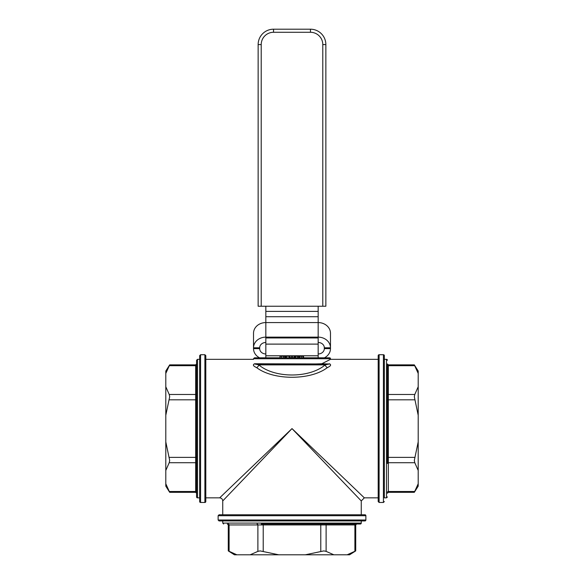 <?xml version="1.0" encoding="UTF-8"?>
<svg xmlns="http://www.w3.org/2000/svg" width="584" height="584" viewBox="0 0 584 584"><rect width="100%" height="100%" fill="white"/><g stroke="black" fill="none" stroke-linecap="round" stroke-linejoin="round"><path stroke-width="0.88" d="M315.09 363.956L321.791 363.759L330.478 359.335L378.191 359.335M268.91 363.956L254.573 363.956L268.91 363.956M329.763 364.022L321.791 363.759M320.879 363.956L254.573 363.759C252.5 364.781 253.171 366.058 256.602 367.584A3.081 2.066 -60.9 0 0 258.814 364.876L325.186 364.876C309.44 378.366 274.568 378.359 258.814 364.876L254.573 363.956L329.427 363.956L325.186 364.876A3.081 2.066 -119.1 0 0 327.398 367.584C330.807 366.058 331.486 364.781 329.427 363.759M256.602 367.584C273.4 380.498 310.6 380.498 327.398 367.584M254.573 363.759L262.209 363.759C250.711 357.985 250.711 357.985 262.209 363.759L263.121 363.956M378.191 497.853L364.336 497.853L292 428.598L219.664 497.853L205.809 497.853M299.694 356.255L299.694 357.795L299.11 357.795L299.11 356.255L303.563 356.255L303.563 357.795L329.551 357.795A0.927 0.927 0 0 1 330.478 358.722L330.478 359.335M222.738 514.781L222.738 500.933L292 428.598L361.262 500.933L361.262 514.781M165.798 415.297L165.798 386.732L169.214 394.477L169.688 396.733L165.798 415.297L165.798 441.891L169.688 460.455L169.214 462.711L165.798 470.456L165.798 483.749L169.688 492.319L195.655 492.319L196.574 493.239L196.574 492.29L196.574 493.239M165.798 373.439L165.798 371.03L169.688 364.869L165.798 373.439L165.798 386.732M169.688 492.319L165.798 486.158L165.798 483.749M165.798 470.456L165.798 441.891M278.707 554.8L250.142 554.8L257.887 551.376L260.136 550.902L278.707 554.8L305.293 554.8L323.864 550.902L326.113 551.376L333.858 554.8L347.151 554.8L355.722 550.902L355.722 524.943L356.649 524.016M236.848 554.8L234.432 554.8L228.278 550.902L236.848 554.8L250.142 554.8M355.722 550.902L349.568 554.8L347.151 554.8M333.858 554.8L305.293 554.8M418.202 441.891L418.202 470.456L414.786 462.711L414.311 460.455L418.202 441.891L418.202 415.297L414.311 396.733L414.786 394.477L418.202 386.732L418.202 373.439L414.311 364.869L388.345 364.869L387.426 363.949L387.426 463.506A0.927 0.803 180 0 1 388.345 462.711L388.345 364.869M418.202 483.749L418.202 486.158L414.311 492.319L418.202 483.749L418.202 470.456M414.311 364.869L418.202 371.03L418.202 373.439M418.202 386.732L418.202 415.297M302.972 357.795L302.972 356.255M329.551 357.795L254.449 357.795L279.97 357.795L279.97 356.255L284.824 356.255L284.824 357.795L285.715 357.795L285.715 356.255L290.117 356.255L290.117 357.795L291.526 357.795L291.526 356.255L292.511 356.255L292.511 357.795L293.927 357.795L293.927 356.255L298.694 356.255L298.694 357.795L299.11 357.795M289.197 357.795L289.197 356.255M286.474 357.795L286.474 356.255M283.568 357.795L283.568 356.255M295.687 356.255L295.687 357.795L297.628 357.795L297.628 356.255M295.687 357.795L294.745 357.795L294.745 356.255M169.214 491.494L195.655 491.494A0.927 0.803 0 0 1 196.574 492.29L196.574 463.506A0.927 0.803 0 0 0 195.655 462.711L195.655 492.319M196.574 393.682L196.574 364.898L196.574 393.682A0.927 0.803 0 0 1 195.655 394.477L195.655 462.711L169.214 462.711M169.688 364.869L195.655 364.869L196.574 363.949L196.574 364.898A0.927 0.803 0 0 1 195.655 365.693L195.655 394.477L169.214 394.477M196.574 360.262L196.574 496.933A0.927 0.927 0 0 0 197.501 497.853L197.501 359.335L196.574 360.262M199.655 497.853L197.501 497.853M200.575 502.474A0.927 0.927 0 0 1 199.655 501.546L199.655 355.641L200.575 354.722L204.889 354.722L204.889 502.474L200.575 502.474L200.575 354.722M204.889 502.474A0.927 0.927 0 0 0 205.809 501.546L205.809 355.641L204.889 354.722M365.876 515.709A0.927 0.927 0 0 0 364.956 514.781L219.044 514.781L218.124 515.709L365.876 515.709L365.876 520.015A0.927 0.927 0 0 1 364.956 520.943L219.044 520.943L361.262 520.943L361.262 523.096A0.927 0.927 0 0 1 360.335 524.016L322.784 524.016M261.216 524.016L360.335 524.016M354.897 551.376L354.897 524.943A0.927 0.803 -90 0 1 355.7 524.016L326.916 524.016A0.927 0.803 -90 0 0 326.113 524.943L355.722 524.943M387.426 459.374L387.426 393.682A0.927 0.803 180 0 0 388.345 394.477L414.786 394.477M386.499 359.335L386.499 497.853L384.345 497.853L384.345 359.335L386.499 359.335A0.927 0.927 0 0 1 387.426 360.262M379.111 354.722A0.927 0.927 0 0 0 378.191 355.641L378.191 501.546L379.111 502.474L379.111 354.722L383.425 354.722A0.927 0.927 0 0 1 384.345 355.641L384.345 497.853M258.143 306.235L261.216 306.235L261.216 44.588L258.143 44.588L258.143 306.235M261.216 44.588A12.315 12.315 0 0 1 273.531 32.281L310.469 32.281A12.315 12.315 0 0 1 322.784 44.588L322.784 306.235L325.857 306.235L325.857 44.588A15.388 15.388 0 0 0 310.469 29.2L273.531 29.2A15.388 15.388 0 0 0 258.143 44.588M322.784 306.235L261.216 306.235M265.837 357.795L265.837 344.115L318.163 344.115L318.163 337.961L265.837 337.961L265.837 337.136A12.315 10.665 0 0 0 253.522 347.801L259.676 347.801L259.676 348.626L253.522 348.626L253.522 333.238A12.315 10.665 0 0 1 265.837 322.572L318.163 322.572L318.163 306.235M318.163 337.961L318.163 337.136L265.837 337.136L265.837 306.235M318.163 344.115L318.163 357.795M265.837 337.961L265.837 344.115M324.324 347.801L330.478 347.801L330.478 333.238A12.315 10.665 0 0 0 318.163 322.572L318.163 337.136A12.315 10.665 0 0 1 330.478 347.801L330.478 348.626L324.324 348.626L324.324 347.801A6.154 5.329 180 0 0 318.163 342.472M265.837 342.472A6.154 5.329 180 0 0 259.676 347.801M324.448 357.795A12.315 10.665 180 0 0 330.478 348.626L330.478 348.626M318.163 353.962A6.154 5.329 180 0 0 324.324 348.626L324.324 348.626M253.522 348.626L253.522 348.626A12.315 10.665 180 0 0 259.551 357.795M265.837 353.962A6.154 5.329 0 0 1 259.676 348.626L259.676 348.626M253.522 347.801L253.522 333.238M205.809 359.335L253.522 359.335L253.522 358.722L330.478 358.722M301.337 357.795L301.337 356.255M281.386 357.795L281.386 356.255M196.574 457.374L169.214 457.374M196.574 399.814L169.214 399.814M195.655 364.869L195.655 365.693L169.214 365.693M365.876 520.015L218.124 520.015L218.124 515.709M361.262 523.096L222.738 523.096L223.665 524.016M320.784 524.016L320.784 524.943L326.113 524.943L326.113 551.376M263.216 524.016L263.216 524.943L320.784 524.943L320.784 551.376M257.084 524.016A0.927 0.803 -90 0 1 257.887 524.943L263.216 524.943L263.216 551.376M228.3 524.016A0.927 0.803 -90 0 1 229.103 524.943L257.887 524.943L257.887 551.376M228.278 550.902L228.278 524.943L229.103 524.943L229.103 551.376M387.426 364.898A0.927 0.803 180 0 0 388.345 365.693L414.786 365.693M387.426 399.814L414.786 399.814M387.426 457.374L414.786 457.374M387.426 492.29A0.927 0.803 180 0 1 388.345 491.494L388.345 462.711L414.786 462.711M414.311 492.319L388.345 492.319L388.345 491.494L414.786 491.494M383.425 354.722L383.425 502.474L379.111 502.474M273.531 32.281L273.531 29.2M310.469 32.281L310.469 29.2M322.784 44.588L325.857 44.588M265.837 311.389L318.163 311.389M318.163 316.718L265.837 316.718M265.837 355.78L318.163 355.78M222.738 500.933C222.555 499.064 221.533 498.042 219.664 497.853M364.336 497.853L361.262 500.933M197.501 359.335L199.655 359.335M218.124 520.015L219.044 520.943M222.738 523.096L222.738 520.943M228.278 524.943L227.351 524.016M388.345 492.319L387.426 493.239M386.499 497.853L387.426 496.933M383.425 502.474L384.345 501.546M253.522 358.722L254.449 357.795"/></g></svg>
